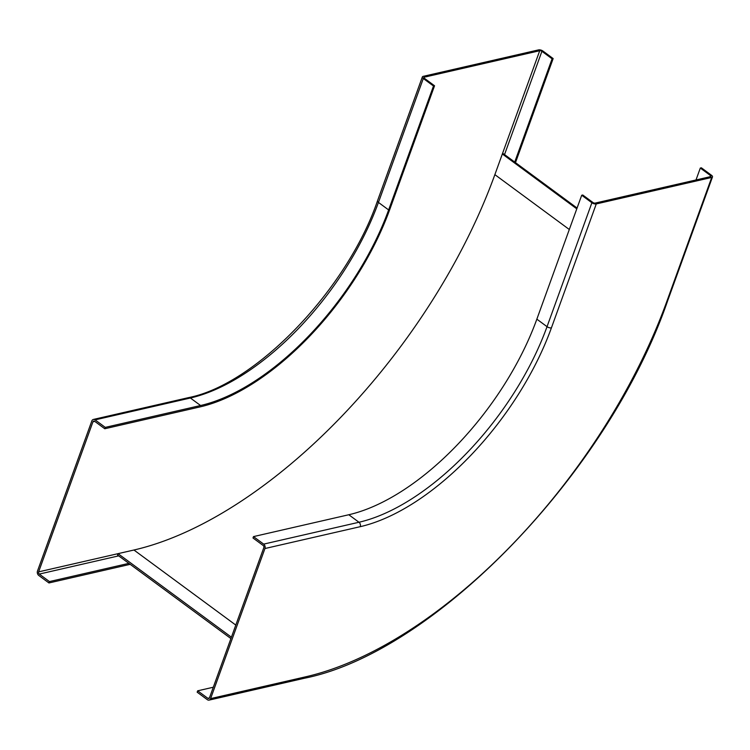 <?xml version="1.0" encoding="UTF-8"?>
<svg xmlns="http://www.w3.org/2000/svg" width="750" height="750" viewBox="0 0 750 750"><rect width="100%" height="100%" fill="white"/><g stroke="black" fill="none" stroke-linecap="round" stroke-linejoin="round"><path stroke-width="1.12" d="M515.484 162.647L553.153 58.575L542.972 51.066A3.253 1.425 -160.1 0 0 538.594 49.884L423.159 76.359A3.253 1.425 19.9 0 0 422.362 76.913A3.253 1.425 19.9 0 0 423.309 78.506L433.491 86.016L434.55 85.772L389.691 209.691A198.197 99.994 -53.6 0 1 200.081 406.894L104.775 428.747L105.272 427.378L200.578 405.516A196.566 99.178 -53.6 0 0 388.631 209.934L433.491 86.016M231.412 637.191L118.05 553.65L133.941 550.012A377.259 190.341 126.4 0 0 494.869 174.637L539.719 50.719L424.294 77.194A1.631 0.713 19.9 0 0 423.891 77.475A1.631 0.713 19.9 0 0 424.369 78.272L434.55 85.772M94.763 421.378L92.962 421.791L38.634 571.866A1.631 1.209 -102.9 0 0 39.263 574.078L49.444 581.578L128.869 563.362M422.362 76.913L377.503 200.831C347.053 289.762 255.787 384.441 188.672 397.594L93.366 419.447A3.253 2.428 77.1 0 0 91.828 420.956L37.5 571.031A3.253 2.428 -102.9 0 0 38.766 575.456L48.947 582.956L49.444 581.578M539.719 50.719A1.631 0.713 -160.1 0 1 541.912 51.309L552.094 58.809L553.153 58.575M48.947 582.956L130.181 564.328M514.716 162.075L552.094 58.809M93.366 419.447A3.253 2.428 77.1 0 1 95.091 419.869L105.272 427.378M92.962 421.791A1.631 1.209 77.1 0 1 94.584 421.247L104.775 428.747M210.609 698.606L264.938 548.531A3.253 2.428 -102.9 0 0 263.672 544.116L253.491 536.606L252.994 537.984L263.175 545.484A1.631 1.209 -102.9 0 1 263.803 547.697L209.484 697.772A1.631 1.209 77.1 0 1 207.853 698.316L197.662 690.816L197.166 692.194L207.356 699.694A3.253 2.428 77.1 0 0 209.072 700.116A3.253 2.428 77.1 0 0 210.609 698.606L305.916 676.753A3.253 2.428 77.1 0 1 304.387 678.253L209.072 700.116M253.491 536.606L348.797 514.744A196.566 99.178 126.4 0 0 536.85 319.163L581.709 195.244L582.769 195.009L592.95 202.509A1.631 0.713 -160.1 0 0 595.144 203.1L710.569 176.625A1.631 0.713 19.9 0 0 710.972 176.344A1.631 0.713 19.9 0 0 710.494 175.547L700.312 168.047L696 179.972M264.938 548.531L360.244 526.678A199.819 100.819 126.4 0 0 551.419 327.853L596.269 203.934L711.703 177.459A3.253 1.425 19.9 0 0 712.5 176.906A3.253 1.425 19.9 0 0 711.553 175.312L701.372 167.803L700.312 168.047M213.3 687.234L197.662 690.816M596.269 203.934A3.253 1.425 -160.1 0 1 591.891 202.753L581.709 195.244M38.634 571.866L133.941 550.012A377.259 190.341 126.4 0 0 494.869 174.637L502.341 153.984L503.4 153.741L577.078 208.041M576.788 208.847L502.341 153.984M230.916 638.569L117.553 555.028L118.05 553.65M424.294 77.194L424.022 77.944M504.534 154.575L541.912 51.309M39.263 574.078L118.688 555.862M188.672 397.594A3.253 2.428 77.1 0 1 190.397 398.006L200.578 405.516M377.503 200.831A3.253 1.425 19.9 0 0 378.45 202.425A196.566 99.178 -53.6 0 1 190.397 398.006L95.091 419.869M423.309 78.506L378.45 202.425L388.631 209.934M711.703 177.459L666.844 301.378A377.259 190.341 -53.6 0 1 305.916 676.753M209.4 697.969L207.853 698.316M710.494 175.547L710.062 176.747M666.844 301.378A3.253 1.425 19.9 0 0 667.641 300.816C608.859 471.516 435.413 652.144 304.387 678.253M551.419 327.853A3.253 1.425 -160.1 0 1 547.031 326.672L536.85 319.163M360.244 526.678A3.253 2.428 -102.9 0 0 358.978 522.253A196.566 99.178 126.4 0 0 547.031 326.672L591.891 202.753M263.672 544.116L358.978 522.253L348.797 514.744M569.306 229.5L494.869 174.637M235.8 625.078L133.941 550.012M712.5 176.906L667.641 300.816"/></g></svg>
